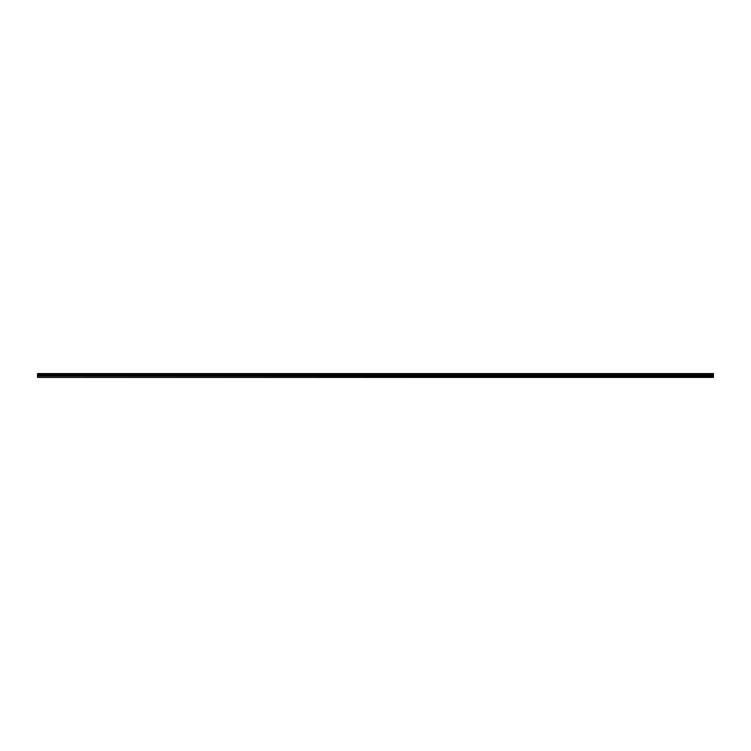 <?xml version="1.0" encoding="UTF-8"?>
<svg xmlns="http://www.w3.org/2000/svg" width="751" height="751" viewBox="0 0 751 751"><rect width="100%" height="100%" fill="white"/><g stroke="black" fill="none" stroke-linecap="round" stroke-linejoin="round"><path stroke-width="1.13" d="M37.55 377.124L37.55 373.585L713.45 373.585L713.45 377.415L37.55 377.415L713.45 377.124M37.55 376.11L713.45 376.11M37.55 374.552L713.45 374.552M37.55 374.242L713.45 374.242M713.45 373.829L37.55 373.829M37.55 374.129L713.45 374.129M713.45 375.397L37.55 375.397M37.55 375.735L713.45 375.735"/></g></svg>
